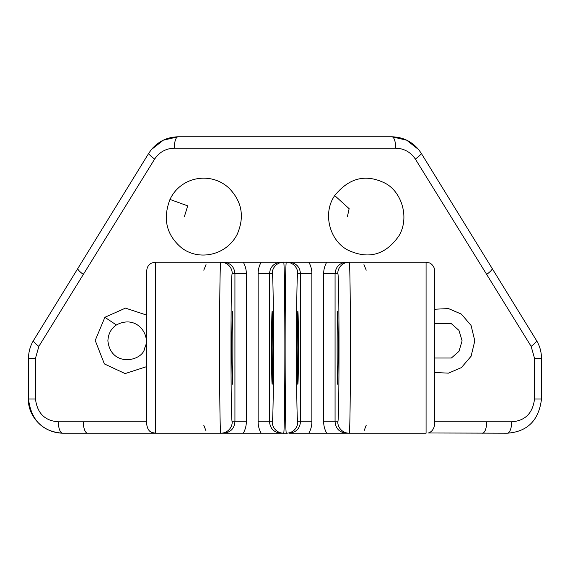 <?xml version="1.0" encoding="UTF-8"?>
<svg xmlns="http://www.w3.org/2000/svg" width="570" height="570" viewBox="0 0 570 570"><rect width="100%" height="100%" fill="white"/><g stroke="black" fill="none" stroke-linecap="round" stroke-linejoin="round"><path stroke-width="0.85" d="M338.395 347.7L337.768 311.206C336.941 308.512 336.934 386.987 337.768 384.159L338.395 347.7M272.845 347.7L272.218 311.213C271.391 308.512 271.384 386.987 272.218 384.159L272.845 347.7M297.155 347.7L297.782 384.187C298.609 386.887 298.616 308.413 297.782 311.241L297.155 347.7M231.605 347.7L232.232 384.194C233.059 386.887 233.066 308.413 232.232 311.241L231.605 347.7M434.625 323.71L451.383 323.71L458.971 330.393L462.106 340.846L458.978 351.334L451.369 358.017L434.625 358.017M434.625 372.481L448.455 373.151L461.386 367.614L471.091 356.243L474.803 340.846L471.077 325.463L461.386 314.106L448.44 308.57L434.625 309.239M154.662 159.044A11.4 2.159 -148.4 0 1 148.891 153.073L33.573 340.383A11.4 2.451 31.6 0 0 38.867 346.353L154.662 159.044C159.436 152.048 165.977 148.435 174.285 148.2L395.715 148.2C404.023 148.435 410.564 152.048 415.338 159.044L531.133 346.353L534.525 358.309L534.525 399C532.765 413.243 525.155 420.838 511.675 421.8L434.625 421.8M203.775 270.18L206.034 264.615M308.826 433.2A22.8 22.8 0 0 0 311.876 421.8L311.876 273.6A22.8 22.8 -0 0 0 308.826 262.2L289.076 262.2C295.987 262.891 299.791 266.689 300.483 273.6L300.483 421.8C299.791 428.711 295.987 432.509 289.076 433.2L426.075 433.2L426.075 262.2L155.325 262.2L151.563 263.069C148.506 264.722 146.91 267.28 146.775 270.75L146.775 424.65C147.879 431.59 151.442 432.124 151.684 432.388L155.325 433.2L155.325 262.2M363.945 264.594L366.225 270.18M146.775 315.132L125.457 308.121L104.88 317.298L95.204 340.461L104.367 363.916L125.115 373.585L146.775 366.581M334.733 195.574C322.264 213.294 329.681 240.804 347.957 250.13C368.633 259.728 385.641 254.94 398.986 235.759C409.616 218.054 402.042 192.197 385.391 183.348C366.033 173.622 349.146 177.698 334.733 195.574L349.139 208.677L347.415 216.6L349.139 208.677M169.981 199.436C162.614 218.816 166.397 234.89 181.324 247.644C198.445 261.252 226.368 255.681 237.177 234.341C244.722 216.978 242.043 201.623 229.154 188.292C211.192 171.164 180.775 176.387 169.981 199.436L187.701 205.863L184.395 216.607L187.701 205.863M116.387 324.978C137.171 313.842 151.228 335.958 144.773 347.821C143.234 361.458 110.929 368.049 107.894 340.86C108.272 333.813 111.1 328.519 116.387 324.978L104.88 317.298M366.225 425.22L364.166 430.571M205.948 430.692L203.775 425.22M289.076 262.2L286.389 262.2C284.729 258.067 284.729 437.332 286.389 433.2L283.611 433.2C285.271 437.332 285.271 258.067 283.611 262.2L261.174 262.2A22.8 22.8 180 0 0 258.125 273.6L258.125 421.8A22.8 22.8 180 0 0 261.174 433.2L283.611 433.2A11.4 11.4 -90 0 1 272.211 421.8L269.517 421.8L269.517 273.6C270.209 266.689 274.013 262.891 280.924 262.2M223.526 262.2C230.437 262.891 234.242 266.689 234.933 273.6L234.933 421.8L232.239 421.8C230.572 425.384 230.572 270.016 232.239 273.6A11.4 11.4 90 0 0 220.839 262.2C219.179 258.067 219.179 437.332 220.839 433.2L261.174 433.2M232.239 421.8A11.4 11.4 -90 0 1 220.839 433.2L87.609 433.2A11.4 4.311 -90 0 1 83.298 421.8L58.325 421.8A11.4 4.375 90 0 0 62.7 433.2L87.609 433.2M426.075 262.2L429.716 263.012C429.16 262.385 434.682 265.421 434.625 270.75L434.625 424.65C433.414 432.616 427.422 433.221 428.006 432.979L507.3 433.2C527.471 431.761 538.871 420.361 541.5 399L541.5 358.309C541.429 351.797 539.74 345.819 536.427 340.383L421.109 153.073A11.4 2.159 148.4 0 1 415.338 159.044M284.494 433.2L271.598 433.2M434.625 270.75L434.625 424.08M337.761 421.8A11.4 11.4 -90 0 0 349.161 433.2C350.821 437.332 350.821 258.067 349.161 262.2A11.4 11.4 90 0 0 337.761 273.6C339.428 270.016 339.428 425.384 337.761 421.8L335.067 421.8L335.067 273.6C335.759 266.689 339.563 262.891 346.474 262.2M33.573 340.383C30.26 345.819 28.571 351.797 28.5 358.309L28.5 399C31.143 420.332 42.543 431.732 62.7 433.2C40.669 432.723 27.446 413.435 28.5 399L35.475 399L35.475 358.309L38.867 346.353M58.325 421.8C44.859 420.824 37.242 413.222 35.475 399M395.715 148.2A11.4 3.734 -90 0 0 391.989 136.8L178.011 136.8L163.319 140.191L151.314 149.646L148.891 153.073M151.314 149.646C158.36 141.353 167.259 137.071 178.011 136.8A11.4 3.734 90 0 0 174.285 148.2M421.109 153.073L418.686 149.639L406.681 140.191L391.989 136.8C402.741 137.071 411.64 141.346 418.686 149.639M531.133 346.353A11.4 2.451 -31.6 0 0 536.427 340.383M507.3 433.2A11.4 4.375 -90 0 0 511.675 421.8M243.276 433.2A22.8 22.8 0 0 0 246.326 421.8L234.933 421.8C234.242 428.711 230.437 432.509 223.526 433.2M280.924 433.2C274.013 432.509 270.209 428.711 269.517 421.8L258.125 421.8M346.474 433.2C339.563 432.509 335.759 428.711 335.067 421.8L323.674 421.8A22.8 22.8 180 0 0 326.724 433.2M326.724 262.2A22.8 22.8 180 0 0 323.674 273.6L337.761 273.6M258.125 273.6L272.211 273.6C273.878 270.016 273.878 425.384 272.211 421.8M311.876 421.8L297.789 421.8C296.122 425.384 296.122 270.016 297.789 273.6L311.876 273.6M232.239 273.6L246.326 273.6A22.8 22.8 -0 0 0 243.276 262.2M146.775 421.8L83.298 421.8M35.475 358.309L28.5 358.309M541.5 358.309L534.525 358.309M492.095 268.377A11.4 2.387 148.4 0 1 486.702 274.355M534.525 399L541.5 399M482.391 433.2A11.4 4.311 -90 0 0 486.702 421.8M77.905 268.377A11.4 2.387 31.6 0 0 83.298 274.355M246.326 421.8L246.326 273.6M323.674 273.6L323.674 421.8M286.389 262.2A11.4 11.4 90 0 1 297.789 273.6M286.389 433.2A11.4 11.4 -90 0 0 297.789 421.8M283.611 262.2A11.4 11.4 90 0 0 272.211 273.6"/></g></svg>
